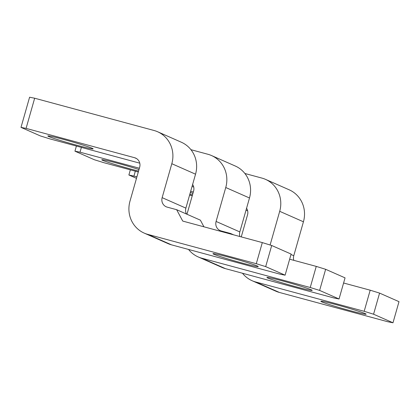 <?xml version="1.0" encoding="UTF-8"?>
<svg xmlns="http://www.w3.org/2000/svg" width="420" height="420" viewBox="0 0 420 420"><rect width="100%" height="100%" fill="white"/><g stroke="black" fill="none" stroke-linecap="round" stroke-linejoin="round"><path stroke-width="0.63" d="M233.657 234.848L230.58 233.489L230.911 234.103M239.878 236.528A7.849 7.487 -66.2 0 1 239.825 231.924L249.491 197.993L225.755 187.52L216.09 221.45A7.849 7.487 -66.2 0 0 220.159 230.585A7.849 7.487 -66.2 0 0 221.177 230.947L230.58 233.489M249.491 197.993A27.468 26.198 -66.2 0 0 235.263 166.016L211.528 155.547A27.468 26.198 -66.2 0 0 207.958 154.282L190.937 149.683M225.755 187.52A27.468 26.198 -66.2 0 0 211.528 155.547M186.979 214.253L193.604 191.011A7.849 7.487 -66.2 0 0 192.623 184.469M198.166 256.914L221.897 267.388A27.468 26.198 -66.2 0 0 225.466 268.648L201.737 258.179A27.468 26.198 -66.2 0 1 198.166 256.914A27.468 26.198 -66.2 0 1 188.548 249.448M296.026 286.797A23.546 1.018 15.9 0 1 266.91 277.494A23.546 1.018 15.9 0 1 283.08 281.085A23.546 1.018 15.9 0 1 312.191 290.393A23.546 1.018 15.9 0 1 296.026 286.797M138.563 171.066A23.546 1.018 15.9 0 1 130.909 169.076A23.546 1.018 15.9 0 1 101.792 159.768A23.546 1.018 15.9 0 1 117.962 163.364A23.546 1.018 15.9 0 1 138.994 169.543M325.637 269.299L345.056 277.867L339.045 298.982L319.625 290.414L325.637 269.299L316.25 266.39L310.233 287.506L201.737 258.179M319.625 290.414L310.233 287.506M339.045 298.982L333.968 297.98L225.466 268.648M289.653 259.203L316.25 266.39M193.704 186.974L192.034 186.522M138.296 171.995L103.751 162.655L94.364 159.747L74.944 151.179L76.403 146.044M139.372 168.226L80.015 152.182L74.944 151.179M81.386 147.389L80.015 152.182M203.936 226.81L200.372 220.159L176.636 209.69L182.742 221.083L262.306 242.592L271.698 245.501L265.682 266.611L256.289 263.702L262.306 242.592M186.485 214.032A7.849 7.487 -66.2 0 1 185.882 208.121L195.547 174.19L171.817 163.716L162.146 197.652A7.849 7.487 -66.2 0 0 166.215 206.787A7.849 7.487 -66.2 0 0 167.234 207.144L176.636 209.69M195.547 174.19A27.468 26.198 -66.2 0 0 181.319 142.217L157.584 131.744A27.468 26.198 -66.2 0 0 154.014 130.483L34.666 98.222L26.077 128.383L21 127.381L29.594 97.22L34.666 98.222M171.817 163.716A27.468 26.198 -66.2 0 0 157.584 131.744M271.698 245.501L291.118 254.069L285.101 275.179L280.024 274.176L171.528 244.85A27.468 26.198 -66.2 0 1 167.958 243.584L144.223 233.116A27.468 26.198 -66.2 0 1 129.995 201.138L139.66 167.207A7.849 7.487 -66.2 0 0 135.597 158.072A7.849 7.487 -66.2 0 0 134.573 157.71L26.077 128.383M144.223 233.116A27.468 26.198 -66.2 0 0 147.793 234.376L256.289 263.702M242.083 262.999A23.546 1.018 15.9 0 1 212.966 253.691A23.546 1.018 15.9 0 1 229.136 257.287A23.546 1.018 15.9 0 1 258.253 266.59A23.546 1.018 15.9 0 1 242.083 262.999M76.965 145.273A23.546 1.018 15.9 0 1 47.849 135.97A23.546 1.018 15.9 0 1 64.019 139.561A23.546 1.018 15.9 0 1 93.135 148.869A23.546 1.018 15.9 0 1 76.965 145.273M285.101 275.179L265.682 266.611M139.766 163.17L49.812 138.857L40.42 135.949L21 127.381M303.434 221.791L279.699 211.318A27.468 26.198 -66.2 0 0 265.472 179.345L289.207 189.819A27.468 26.198 -66.2 0 1 303.434 221.791L293.769 255.722A7.849 7.487 -66.2 0 0 293.822 260.332M279.699 211.318L270.102 245.007M265.472 179.345A27.468 26.198 -66.2 0 0 261.901 178.085L244.876 173.481M241.253 236.901L247.543 214.809A7.849 7.487 -66.2 0 0 246.561 208.273M252.105 280.718L275.84 291.186A27.468 26.198 -66.2 0 0 279.41 292.451L255.675 281.978A27.468 26.198 -66.2 0 1 252.105 280.718A27.468 26.198 -66.2 0 1 242.492 273.252M349.965 310.601A23.546 1.018 15.9 0 1 320.849 301.292A23.546 1.018 15.9 0 1 337.019 304.889A23.546 1.018 15.9 0 1 366.135 314.192A23.546 1.018 15.9 0 1 349.965 310.601M190.328 192.518A23.546 1.018 15.9 0 1 192.938 193.347M192.502 194.864A23.546 1.018 15.9 0 1 189.851 194.197M379.58 293.102L399 301.67L392.983 322.781L373.569 314.213L379.58 293.102L370.188 290.194L364.177 311.304L255.675 281.978M373.569 314.213L364.177 311.304M392.983 322.781L387.912 321.778L279.41 292.451M343.597 283.001L370.188 290.194M247.648 210.772L245.978 210.32M192.239 195.793L189.599 195.079M193.31 192.029L190.669 191.315M136.93 176.788L128.882 174.983L130.347 169.848M135.324 171.192L133.959 175.985M136.49 178.337L128.882 174.983M239.825 231.924L216.09 221.45M185.882 208.121L162.146 197.652M136.547 158.582L134.573 157.71M171.528 244.85L147.793 234.376M293.769 255.722L290.992 254.499"/></g></svg>
